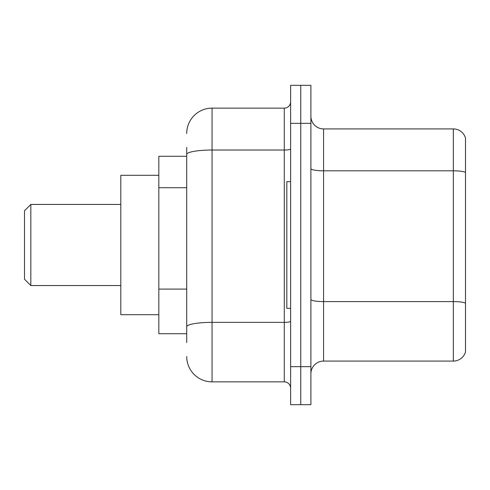 <?xml version="1.0" encoding="UTF-8"?>
<svg xmlns="http://www.w3.org/2000/svg" width="490" height="490" viewBox="0 0 490 490"><rect width="100%" height="100%" fill="white"/><g stroke="black" fill="none" stroke-linecap="round" stroke-linejoin="round"><path stroke-width="0.73" d="M186.708 178.838L186.708 154.424L186.708 156.292L158.827 156.292L158.827 333.708L186.708 333.708M186.708 342.577L186.708 147.423M290.619 366.655L290.619 404.673L300.756 404.673L300.756 366.655L300.756 404.673L310.899 404.673L310.899 366.655L300.756 366.655L300.756 123.345L300.756 366.655L290.619 366.655L290.619 123.345L300.756 123.345L300.756 85.327L300.756 123.345L310.899 123.345L310.899 366.655M310.899 123.345L310.899 85.327L290.619 85.327L290.619 123.345M186.708 133.482A25.345 25.345 0 0 1 212.054 108.137L212.054 381.863L284.286 381.863L284.286 108.137A6.333 6.333 0 0 0 290.619 101.804M212.054 108.137L284.286 108.137M186.708 331.173L186.708 297.957M290.619 388.196A6.333 6.333 0 0 0 284.286 381.863M212.054 381.863A25.345 25.345 0 0 1 186.708 356.518M310.899 373.754A12.673 12.673 0 0 1 323.572 361.081L453.336 361.081L453.336 128.919L323.572 128.919A12.673 12.673 0 0 1 310.899 116.246A12.673 12.673 0 0 0 323.572 128.919L323.572 361.081M465.5 138.045A12.673 12.673 0 0 0 453.336 128.919A12.673 12.673 0 0 1 465.5 138.045L465.5 351.955A12.673 12.673 0 0 1 453.336 361.081M465.5 172.566L465.5 310.391M30.833 285.554L30.833 204.446L24.5 210.786L24.5 279.214L30.833 285.554L120.81 285.554M158.827 175.304L120.81 175.304L120.81 314.696L158.827 314.696M290.619 181.637L286.822 181.637L286.822 308.363L290.619 308.363M186.708 187.707L158.827 187.707M186.708 289.088L158.827 289.088M290.619 321.269A6.333 1.103 0 0 1 284.286 322.371L212.054 322.371A25.345 4.404 180 0 0 186.708 326.769M186.708 154.424A25.345 4.404 180 0 1 212.054 150.026L284.286 150.026A6.333 1.103 0 0 0 290.619 148.923M465.5 172.394A12.673 2.199 180 0 0 453.336 170.808L323.572 170.808A12.673 2.199 -0 0 1 310.899 168.609M465.5 303.169A12.673 2.199 180 0 0 453.336 301.589L323.572 301.589A12.673 2.199 0 0 1 310.899 299.39M30.833 204.446L120.81 204.446"/></g></svg>
